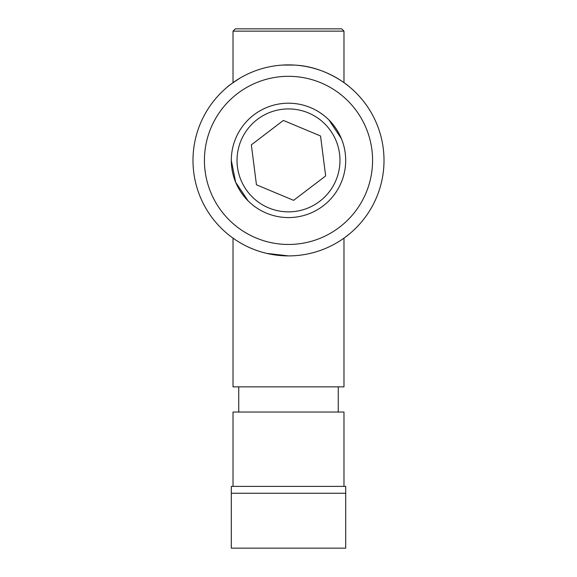 <?xml version="1.0" encoding="UTF-8"?>
<svg xmlns="http://www.w3.org/2000/svg" width="577" height="577" viewBox="0 0 577 577"><rect width="100%" height="100%" fill="white"/><g stroke="black" fill="none" stroke-linecap="round" stroke-linejoin="round"><path stroke-width="0.87" d="M249.524 202.238L248.06 200.832L235.661 182.274L231.305 160.392A57.195 57.195 0 0 0 317.098 209.92A57.195 57.195 0 0 0 317.098 110.863A57.195 57.195 0 0 0 231.305 160.392L235.661 182.274L248.06 200.832M267.656 213.649L266.423 213.151A57.195 57.195 0 0 1 231.305 160.392A57.195 57.195 0 0 0 266.423 213.151M263.819 211.983L264.821 212.451M320.423 112.941L323.387 115.075M328.94 119.951L341.418 138.696M339.276 134.066L339.745 134.996M288.5 244.46A84.069 84.069 0 0 0 361.31 118.357A84.069 84.069 0 0 0 215.69 118.357A84.069 84.069 0 0 0 288.5 244.46M347.015 235.878L346.301 236.426M227.417 233.815L227.129 233.57C227.201 233.555 240.27 245.485 259.708 251.457M261.446 251.99L265.009 252.964M266.855 253.418L288.5 255.899A95.508 95.508 0 0 1 205.787 112.638A95.508 95.508 0 0 1 371.213 112.638A95.508 95.508 0 0 1 288.5 255.899M345.226 237.234L349.871 233.57M294.551 65.071L282.449 65.071M240.515 77.808C231.882 83.405 227.417 86.536 227.129 87.206M228.391 86.168L229.083 85.612M347.989 85.67L349.871 87.206C349.734 86.882 327.072 67.163 296.564 65.223M231.305 548.15L345.695 548.15L345.695 493.248L231.305 493.248L231.305 548.15M345.695 493.248L345.695 486.382L231.305 486.382L231.305 493.248M233.021 486.382L233.021 412.036L343.979 412.036L343.979 486.382M235.315 28.85L341.685 28.85L343.979 31.136L233.021 31.136L235.315 28.85M343.979 238.135L343.979 386.871L233.021 386.871L233.021 238.135M233.021 82.641L233.021 31.136M238.741 412.036L238.741 386.871M283.386 120.434L251.341 144.841L256.455 184.799L293.614 200.349L325.659 175.942L320.545 135.984L283.386 120.434M268.63 207.871A51.476 51.476 0 0 0 339.557 153.857A51.476 51.476 0 0 0 257.313 119.446A51.476 51.476 0 0 0 268.63 207.871M343.979 82.641L343.979 31.136M338.259 412.036L338.259 386.871"/></g></svg>
